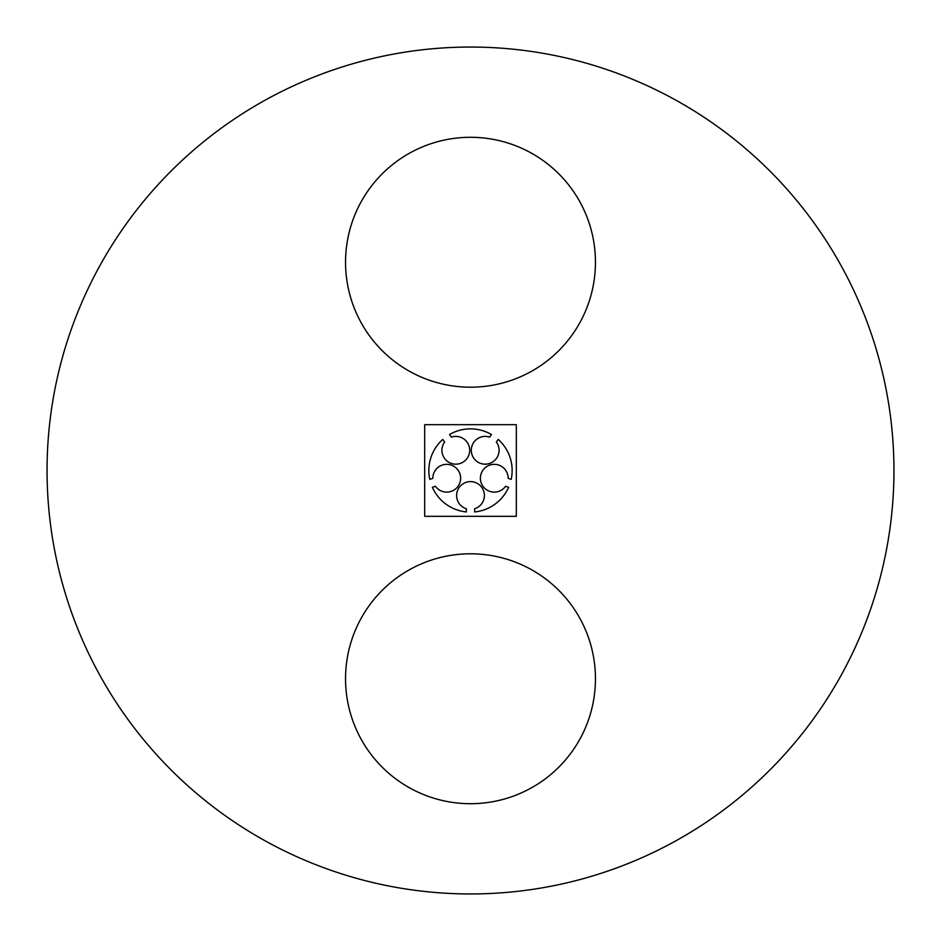 <?xml version="1.0" encoding="UTF-8"?>
<svg xmlns="http://www.w3.org/2000/svg" width="941" height="941" viewBox="0 0 941 941"><rect width="100%" height="100%" fill="white"/><g stroke="black" fill="none" stroke-linecap="round" stroke-linejoin="round"><path stroke-width="1.41" d="M345.547 262.245A124.953 124.953 0 0 0 532.971 370.46A124.953 124.953 0 0 0 532.971 154.03A124.953 124.953 0 0 0 345.547 262.245M47.05 470.5A423.45 423.45 0 0 0 682.225 837.219A423.45 423.45 0 0 0 682.225 103.781A423.45 423.45 0 0 0 47.05 470.5M345.547 678.755A124.953 124.953 0 0 0 532.971 786.97A124.953 124.953 0 0 0 532.971 570.54A124.953 124.953 0 0 0 345.547 678.755M424.685 516.315L516.315 516.315L516.315 424.685L424.685 424.685L424.685 516.315M508.152 478.357L511.198 479.345A41.651 41.651 0 0 0 498.224 439.423L496.342 442.011A13.88 13.88 0 0 1 489.52 463.478A13.88 13.88 0 0 1 471.3 450.233A13.88 13.88 0 0 1 489.602 437.118L491.484 434.53A41.651 41.651 0 0 0 449.516 434.53L451.398 437.118A13.88 13.88 0 0 1 469.7 450.233A13.88 13.88 0 0 1 451.48 463.478A13.88 13.88 0 0 1 444.658 442.011L442.776 439.423A41.651 41.651 0 0 0 429.802 479.345L432.848 478.357A13.88 13.88 0 0 1 450.986 465.007A13.88 13.88 0 0 1 457.938 486.415A13.88 13.88 0 0 1 435.424 486.274L432.378 487.273A41.651 41.651 0 0 0 466.336 511.939L466.336 508.74A13.88 13.88 0 0 1 459.243 487.367A13.88 13.88 0 0 1 481.757 487.367A13.88 13.88 0 0 1 474.664 508.74L474.664 511.939A41.651 41.651 0 0 0 508.622 487.273L505.576 486.274A13.88 13.88 0 0 1 483.062 486.415A13.88 13.88 0 0 1 490.014 465.007A13.88 13.88 0 0 1 508.152 478.357"/></g></svg>

